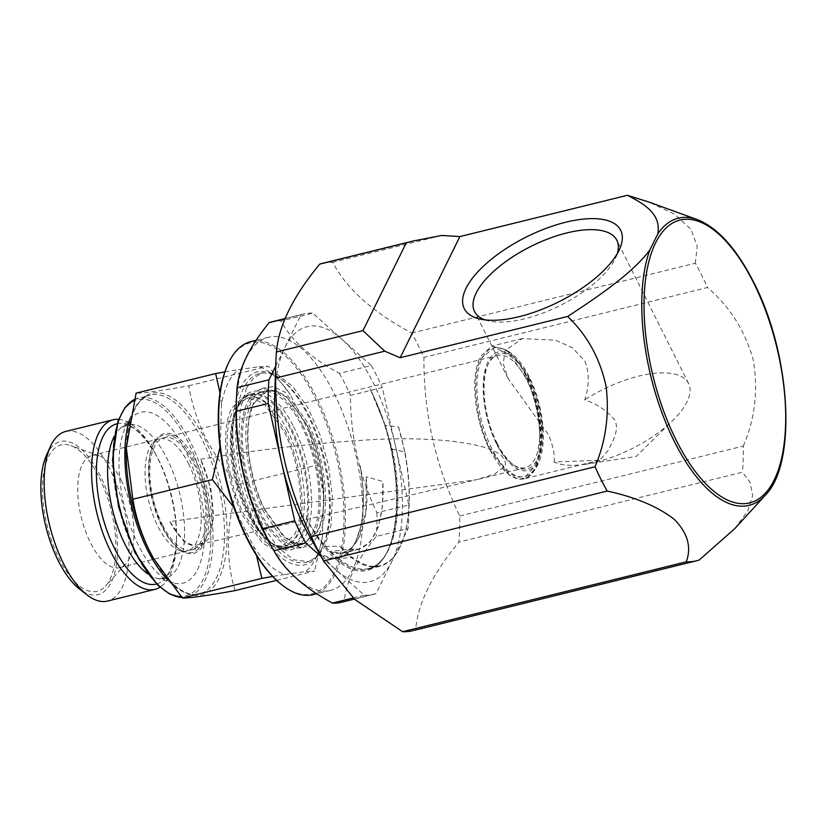 <?xml version="1.0" encoding="UTF-8"?>
<svg xmlns="http://www.w3.org/2000/svg" width="827" height="827" viewBox="0 0 827 827"><rect width="100%" height="100%" fill="white"/><g stroke="black" fill="none" stroke-linecap="round" stroke-linejoin="round"><path stroke-width="0.62" stroke-dasharray="4.13 3.1" d="M294.464 534.697C305.732 513.546 300.739 464.092 284.085 431.477L265.209 405.199L255.264 399.152L245.939 398.542L233.162 410.502C221.905 431.58 226.887 481.159 243.541 513.722L262.397 539.979L272.352 546.047L281.687 546.657L294.464 534.697M284.912 429.782C302.248 463.699 307.437 515.324 295.715 537.271L282.41 549.728L272.672 549.087L262.304 542.76L242.683 515.428C225.326 481.417 220.168 429.947 231.88 407.938L245.185 395.482L254.881 396.112L265.26 402.418L284.912 429.782M287.641 430.598A76.187 33.256 76.2 0 0 249.144 397.756A76.187 33.256 76.2 0 0 235.767 410.905A76.187 33.256 76.2 0 0 247.097 512.854A76.187 33.256 76.2 0 0 267.638 540.269A76.187 33.256 76.2 0 0 285.594 545.696A76.187 33.256 76.2 0 0 287.641 430.598M290.339 428.82A78.544 34.289 76.2 0 0 250.643 394.944A78.544 34.289 76.2 0 0 236.853 408.507A78.544 34.289 76.2 0 0 248.534 513.619A78.544 34.289 76.2 0 0 269.716 541.881A78.544 34.289 76.2 0 0 288.23 547.484A78.544 34.289 76.2 0 0 290.339 428.82M264.847 509.597C247.655 475.928 242.549 424.964 254.147 403.173L267.317 390.84L276.921 391.471L287.196 397.715L306.652 424.799C323.822 458.375 328.96 509.494 317.351 531.223L304.181 543.556L294.536 542.915L284.271 536.651L264.847 509.597M200.63 459.243L217.48 456.607C269.623 448.193 321.868 442.497 374.217 439.54C400.475 438.124 426.184 438.651 451.366 441.111C473.395 444.151 507.333 448.916 505.328 465.932L494.556 474.078L476.259 479.774L169.886 521.61L184.855 542.905L199.493 547.97L209.686 537.829L213.79 515.841L210.74 487.692L200.63 459.243A57.807 25.099 76.5 0 1 207.649 535.751A57.807 25.099 76.5 0 1 197.829 544.859L476.259 479.763M118.592 419.33A87.342 38.135 -103.8 0 1 153.832 450.953A87.342 38.135 -103.8 0 1 157.285 457.424A87.342 38.135 -103.8 0 1 176.471 542.874A87.342 38.135 -103.8 0 1 159.962 587.242M65.746 431.446A87.342 38.135 -103.8 0 1 109.888 469.105A87.342 38.135 -103.8 0 1 107.541 601.064M46.498 455.17A78.813 34.403 -103.8 0 1 100.16 475.546A78.813 34.403 -103.8 0 1 115.997 567.219A78.813 34.403 -103.8 0 1 79.464 589M99.25 477.396A75.391 32.915 -103.8 0 1 105.453 586.157A75.391 32.915 -103.8 0 1 59.13 558.783A75.391 32.915 -103.8 0 1 43.045 477.675A75.391 32.915 -103.8 0 1 70.833 445.608A75.391 32.915 -103.8 0 1 99.25 477.396M121.197 480.332A57.797 25.234 -103.8 0 1 125.952 563.704A57.797 25.234 -103.8 0 1 119.646 567.642A57.797 25.234 -103.8 0 1 90.443 542.729A57.797 25.234 -103.8 0 1 91.993 455.408A57.797 25.234 -103.8 0 1 99.416 455.966A57.797 25.234 -103.8 0 1 121.197 480.332M188.525 463.74A57.797 25.234 -103.8 0 1 186.964 551.061A57.797 25.234 -103.8 0 1 179.552 550.503A57.797 25.234 -103.8 0 1 157.761 526.137A57.797 25.234 -103.8 0 1 153.005 442.765A57.797 25.234 -103.8 0 1 159.311 438.827A57.797 25.234 -103.8 0 1 188.525 463.74M162.568 526.778A61.643 26.909 76.2 0 0 180.389 549.862A61.643 26.909 76.2 0 0 185.806 552.767A61.643 26.909 76.2 0 0 208.518 526.551A61.643 26.909 76.2 0 0 195.379 460.225A61.643 26.909 76.2 0 0 157.492 437.845A61.643 26.909 76.2 0 0 154.039 442.941A61.643 26.909 76.2 0 0 162.568 526.778M193.952 461.166A60.423 26.381 76.2 0 0 152.633 445.929A60.423 26.381 76.2 0 0 161.792 526.396A60.423 26.381 76.2 0 0 177.753 547.877A60.423 26.381 76.2 0 0 206.037 531.699A60.423 26.381 76.2 0 0 193.952 461.166M497.12 443.272A59.368 25.916 76.2 0 0 513.133 464.64A59.368 25.916 76.2 0 0 540.651 448.234A59.368 25.916 76.2 0 0 528.722 379.18A59.368 25.916 76.2 0 0 488.292 363.828A59.368 25.916 76.2 0 0 497.12 443.272M496.169 442.765A57.797 25.234 76.2 0 0 511.748 463.565A57.797 25.234 76.2 0 0 525.372 467.679A57.797 25.234 76.2 0 0 526.923 380.368A57.797 25.234 76.2 0 0 497.72 355.445A57.797 25.234 76.2 0 0 487.568 365.42A57.797 25.234 76.2 0 0 496.169 442.765M162.495 524.969A57.797 25.234 76.2 0 0 191.699 549.893A57.797 25.234 76.2 0 0 193.249 462.582A57.797 25.234 76.2 0 0 164.046 437.659A57.797 25.234 76.2 0 0 162.495 524.969M525.372 376.616L510.269 354.948L494.525 347.557L480.932 358.349C471.111 376.74 475.453 419.992 489.977 448.42L507.819 472.527L517.144 477.262L525.641 476.414L534.469 466.79C544.311 448.306 539.938 405.085 525.372 376.616M138.388 545.241A88.003 38.414 -103.8 0 1 132.454 416.953A88.003 38.414 -103.8 0 1 185.227 450.229A88.003 38.414 -103.8 0 1 204.135 543.36A88.003 38.414 -103.8 0 1 173.339 582.911A88.003 38.414 -103.8 0 1 138.388 545.241M235.002 590.633C225.316 558.008 226.391 522.643 238.248 484.539C224.872 469.633 213.904 453.858 205.323 437.183C197.084 420.199 191.575 403.069 188.794 385.785C160.51 390.882 142.947 393.332 136.104 393.135M293.626 426.639A81.439 35.551 -103.8 0 1 309.991 521.361A81.439 35.551 -103.8 0 1 272.248 543.866A81.439 35.551 -103.8 0 1 250.292 514.549A81.439 35.551 -103.8 0 1 238.176 405.581A81.439 35.551 -103.8 0 1 293.626 426.639M249.01 513.867A79.34 34.631 76.2 0 0 270.398 542.429A79.34 34.631 76.2 0 0 289.099 548.084A79.34 34.631 76.2 0 0 291.238 428.221A79.34 34.631 76.2 0 0 251.139 394.014A79.34 34.631 76.2 0 0 237.215 407.711A79.34 34.631 76.2 0 0 249.01 513.867M263.73 511.82C245.609 476.393 240.212 422.68 252.421 399.741L262.81 388.059L273.458 386.623L285.191 392.339L307.727 422.576C325.766 457.92 331.151 511.655 318.953 534.5L311.272 544.445L301.41 547.929L282.131 538.387L263.73 511.82M246.539 387.997L240.243 409.479L238.92 437.297L242.725 468.392L251.243 499.363L263.534 526.809L278.244 547.712L293.781 559.796L308.471 561.709L317.537 556.612L324.773 546.451L331.079 524.949L332.392 497.12L328.577 466.004L320.059 435.023L307.747 407.577L293.027 386.674L277.49 374.621L262.841 372.729L253.786 377.815L246.539 387.997M322.406 263.358A189.145 82.566 -103.8 0 1 332.681 262.324C346.658 288.809 373.008 312.389 411.753 333.085A189.145 82.566 -103.8 0 1 417.997 344.921A189.145 82.566 -103.8 0 1 423.92 357.378C423.538 412.973 435.467 465.839 459.698 515.965A189.145 82.566 -103.8 0 1 458.902 542.067C432.242 574.32 417.811 603.596 415.599 629.895A189.145 82.566 -103.8 0 1 412.911 630.67M274.688 396.609A131.348 57.342 -103.8 0 1 284.984 347.299A131.348 57.342 -103.8 0 1 342.016 339.349A131.348 57.342 -103.8 0 1 373.463 383.294A131.348 57.342 -103.8 0 1 395.544 446.239L408.786 504.915L376.926 512.761C359.394 476.021 350.576 436.914 350.452 395.42L382.312 387.574L395.544 446.239A131.348 57.342 -103.8 0 1 392.039 561.099L376.027 593.59L344.166 601.436C345.148 591.77 348.27 581.484 353.563 570.578C359.135 559.497 366.681 548.125 376.202 536.454L408.062 528.608L392.039 561.099A131.348 57.342 -103.8 0 1 335.007 569.048L321.083 556.592M411.753 333.085L695.362 263.213A189.145 82.566 -103.8 0 1 701.606 275.04A189.145 82.566 -103.8 0 1 707.53 287.507L423.92 357.378M695.362 263.213L697.192 246.281L691.124 229.379L674.356 214.048L648.523 201.912M734.769 528.639L747.722 511.117L752.663 495.425L750.13 482.523L742.512 472.186L458.902 542.067M459.698 515.965L743.308 446.094A189.145 82.566 -103.8 0 1 742.512 472.186M743.308 446.094C755.041 418.741 758.359 390.034 753.252 359.962C744.972 330.655 729.734 306.507 707.53 287.507M484.994 319.873A79.578 32.966 -26.6 0 0 489.057 321.021A79.578 32.966 -26.6 0 0 559.466 305.845A79.578 32.966 -26.6 0 0 615.205 258.758A79.578 32.966 -26.6 0 0 615.764 257.579A79.578 32.966 -26.6 0 0 617.273 253.631M554.09 462.004C555.124 455.636 553.284 446.58 548.58 434.826L508.192 378.704L503.24 363.735L505.07 350.71L522.23 338.584L555.393 340.186L572.253 347.629L584.937 361.089C589.434 373.204 589.362 386.126 584.73 399.865C597.146 404.145 607.039 410.719 614.409 419.578C620.415 430.04 611.411 443.065 608.445 450.136L599.73 460.184L554.09 462.004A79.578 32.966 -26.6 0 0 585.268 464.257A79.578 32.966 -26.6 0 0 672.816 420.426A79.578 32.966 -26.6 0 0 686.927 401.974A79.578 32.966 -26.6 0 0 688.56 383.48A79.578 32.966 -26.6 0 0 584.73 399.865M525.848 375.644C519.749 363.435 513.06 354.783 505.804 349.676L491.631 346.12L480.177 356.85C474.388 369.431 473.209 386.736 476.662 408.786C479.174 423.486 483.454 437.028 489.481 449.392L508.874 474.946L518.891 479.267L527.833 477.21L535.193 468.278C545.293 449.319 540.806 404.889 525.848 375.644M236.191 406.677A130.304 56.877 -103.8 0 1 246.394 357.771A130.304 56.877 -103.8 0 1 268.33 337.292A130.304 56.877 -103.8 0 1 345.769 420.612A130.304 56.877 -103.8 0 1 352.602 569.855A130.304 56.877 -103.8 0 1 330.666 590.323A130.304 56.877 -103.8 0 1 269.974 543.815M272.083 321.755A144.487 63.079 -103.8 0 1 280.901 321.021L312.761 313.164L371.271 365.524L339.411 373.37C311.262 358.174 291.766 340.724 280.901 321.021M339.411 373.37A144.487 63.079 -103.8 0 1 350.452 395.42M376.926 512.761A144.487 63.079 -103.8 0 1 376.202 536.454M250.881 341.592A130.304 56.877 -103.8 0 1 328.329 424.902A130.304 56.877 -103.8 0 1 335.162 574.145A130.304 56.877 -103.8 0 1 313.226 594.623M227.518 365.152A129.25 56.422 -103.8 0 1 228.469 363.146A129.25 56.422 -103.8 0 1 315.532 398.562A129.25 56.422 -103.8 0 1 333.808 573.524A129.25 56.422 -103.8 0 1 281.593 584.617M321.61 549.149A99.302 43.345 -103.8 0 1 254.716 521.93A99.302 43.345 -103.8 0 1 240.667 387.522A99.302 43.345 -103.8 0 1 280.787 378.993A99.302 43.345 -103.8 0 1 323.233 457.962A99.302 43.345 -103.8 0 1 322.334 547.608A99.302 43.345 -103.8 0 1 321.61 549.149M322.592 546.988A97.204 42.435 -103.8 0 1 306.228 562.257A97.204 42.435 -103.8 0 1 248.462 500.108A97.204 42.435 -103.8 0 1 243.365 388.773A97.204 42.435 -103.8 0 1 259.719 373.504A97.204 42.435 -103.8 0 1 282.638 380.43A97.204 42.435 -103.8 0 1 324.174 457.734A97.204 42.435 -103.8 0 1 323.295 545.479A97.204 42.435 -103.8 0 1 322.592 546.988M253.868 402.615C242.156 424.53 247.356 476.094 264.671 509.949L283.651 536.682L293.709 543.184L303.23 544.383L317.599 531.73C329.301 509.742 324.122 458.354 306.817 424.447L286.566 396.588L275.939 390.53L266.087 390.489L253.868 402.615M259.709 510.983A78.813 34.403 76.2 0 0 298.444 545.2A78.813 34.403 76.2 0 0 301.648 425.905A78.813 34.403 76.2 0 0 260.753 392.225A78.813 34.403 76.2 0 0 259.709 510.983M302.351 424.489A81.439 35.551 76.2 0 0 257.745 390.675A81.439 35.551 76.2 0 0 259.006 512.409A81.439 35.551 76.2 0 0 296.5 547.97A81.439 35.551 76.2 0 0 320.173 505.917A81.439 35.551 76.2 0 0 302.351 424.489M344.166 601.436A144.487 63.079 -103.8 0 1 341.22 602.335M275.691 366.144L300.997 314.808L284.964 318.757M300.997 314.808A144.487 63.079 -103.8 0 1 303.943 313.909A144.487 63.079 -103.8 0 1 312.761 313.164M371.271 365.524A144.487 63.079 -103.8 0 1 382.312 387.574M408.786 504.915A144.487 63.079 -103.8 0 1 408.062 528.608M376.027 593.59A144.487 63.079 -103.8 0 1 373.08 594.489A144.487 63.079 -103.8 0 1 364.262 595.223L335.007 569.048A131.348 57.342 -103.8 0 1 308.75 534.842M353.119 597.973L364.262 595.223M441.804 235.447L332.681 262.324M415.599 629.895L699.218 560.013M229.503 493.554A107.706 47.015 -103.8 0 0 234.361 508.078L253.631 546.554A107.706 47.015 -103.8 0 0 284.798 574.445L305.328 571.581A107.706 47.015 -103.8 0 0 322.396 536.971L323.657 495.621A107.706 47.015 -103.8 0 0 309.556 433.11L290.287 394.634A107.706 47.015 -103.8 0 0 259.12 366.743L238.589 369.607A107.706 47.015 -103.8 0 0 221.522 404.217L220.261 445.567A107.706 47.015 -103.8 0 0 223.693 469.984M256.515 555.465L253.631 546.554M284.798 574.445L272.672 576.481M276.621 580.378L314.539 571.033L305.328 571.581M322.396 536.971L314.539 571.033M238.248 484.539L317.775 464.939L323.657 495.621M309.556 433.11L317.775 464.939M188.794 385.785L268.32 366.196L290.287 394.634M259.12 366.743L268.32 366.196M224.841 371.912L238.589 369.607M221.522 404.217L219.972 392.732M220.013 447.18L220.261 445.567M169.886 521.61A57.807 25.099 76.5 0 0 197.829 544.859M385.237 425.388A118.747 51.832 -103.8 0 1 388.69 548.766A118.747 51.832 -103.8 0 1 367.839 569.265A118.747 51.832 -103.8 0 1 325.59 546.389C318.891 538.687 312.616 529.487 306.765 518.777A119.698 52.256 76.2 0 0 388.245 549.738A119.698 52.256 76.2 0 0 370.444 389.569L385.237 425.388L398.562 427.021A118.747 51.832 -103.8 0 1 400.619 545.83A118.747 51.832 -103.8 0 1 379.769 566.33A118.747 51.832 -103.8 0 1 339.804 546.202L325.59 546.389M306.403 518.115A119.698 52.256 76.2 0 0 306.745 518.787L306.403 518.115C315.511 536.103 326.189 549.469 338.439 558.204L352.757 557.677L339.804 546.202M370.103 388.897L370.455 389.569A119.698 52.256 76.2 0 0 370.103 388.897L375.872 401.343L384.658 424.613L392.225 449.082L404.868 451.976A118.22 51.605 -103.8 0 1 400.868 545.293A118.22 51.605 -103.8 0 1 380.1 565.699A118.22 51.605 -103.8 0 1 352.757 557.677M398.562 427.021L404.868 451.976M360.469 527.595A100.356 43.81 -103.8 0 0 363.26 489.966L360.365 466.108A100.873 44.038 76.2 0 1 356.034 540.724A100.873 44.038 76.2 0 1 355.3 542.285A100.873 44.038 76.2 0 1 352.219 547.588L355.424 542.078L360.469 527.595A100.356 43.81 -103.8 0 1 356.272 540.196A100.356 43.81 -103.8 0 1 355.538 541.747A100.356 43.81 -103.8 0 1 329.88 557.687L317.485 553.087A100.873 44.038 76.2 0 0 352.219 547.588M363.26 489.966L360.365 466.108M317.485 553.087L329.88 557.687M329.301 551.63A99.323 43.128 76.5 0 0 342.213 552.839A99.323 43.128 76.5 0 0 359.094 537.188A99.323 43.128 76.5 0 0 359.507 536.341A99.323 43.128 76.5 0 0 366.185 476.797L365.906 510.962L359.083 537.23L351.764 548.001L342.657 553.284L329.301 551.63L349.48 549.128A99.426 43.169 76.5 0 0 358.236 549.087A99.426 43.169 76.5 0 0 375.138 533.425A99.426 43.169 76.5 0 0 382.86 481.407L366.185 476.797M349.48 549.128L359.094 549.231L370.031 542.212L378.042 527.626L382.446 506.755L382.86 481.407M117.041 423.806A82.493 36.006 -103.8 0 1 155.176 453.33A82.493 36.006 -103.8 0 1 158.443 459.45A82.493 36.006 -103.8 0 1 176.565 540.134A82.493 36.006 -103.8 0 1 156.51 583.996M114.105 436.646A79.154 34.548 -103.8 0 1 119.688 428.955A79.154 34.548 -103.8 0 1 167.157 458.882A79.154 34.548 -103.8 0 1 184.163 542.636A79.154 34.548 -103.8 0 1 156.468 578.207A79.154 34.548 -103.8 0 1 147.95 573.99M526.747 376.409A66.222 28.914 76.2 0 0 495.745 347.495A66.222 28.914 76.2 0 0 476.983 382.188A66.222 28.914 76.2 0 0 491.507 447.903A66.222 28.914 76.2 0 0 527.316 475.639A66.222 28.914 76.2 0 0 526.747 376.409M529.166 378.27A61.053 26.65 76.2 0 0 488.044 361.544A61.053 26.65 76.2 0 0 496.676 444.182A61.053 26.65 76.2 0 0 537.798 460.908A61.053 26.65 76.2 0 0 529.166 378.27M134.263 399.586A102.455 44.73 -103.8 0 1 138.667 397.911A102.455 44.73 -103.8 0 1 190.448 442.094A102.455 44.73 -103.8 0 1 187.688 596.877A102.455 44.73 -103.8 0 1 181.837 597.425M134.966 552.188A100.873 44.038 -103.8 0 1 120.69 415.64A100.873 44.038 -103.8 0 1 188.649 443.282A100.873 44.038 -103.8 0 1 202.915 579.83A100.873 44.038 -103.8 0 1 134.966 552.188M129.498 419.92A102.455 44.73 -103.8 0 1 150.194 395.079A102.455 44.73 -103.8 0 1 201.974 439.251A102.455 44.73 -103.8 0 1 199.214 594.034A102.455 44.73 -103.8 0 1 167.612 579.882M134.274 399.544L150.194 395.079C136.176 399.059 128.206 416.891 126.283 448.575A103.768 45.299 -103.8 0 1 204.31 438.052A103.768 45.299 -103.8 0 1 220.24 575.778A103.768 45.299 -103.8 0 1 153.181 557.78C169.607 584.937 184.948 597.022 199.214 594.034L187.688 596.877L181.878 597.476M697.326 219.6A147.868 64.547 -103.8 0 1 753.077 281.935A147.868 64.547 -103.8 0 1 765.244 495.259M505.804 349.676A68.3 29.813 -103.8 0 1 526.044 375.603A68.3 29.813 -103.8 0 1 524.215 478.792A68.3 29.813 -103.8 0 1 489.698 449.34A68.3 29.813 -103.8 0 1 476.662 408.786M392.225 449.082A118.22 51.605 -103.8 0 1 368.625 568.531A118.22 51.605 -103.8 0 1 338.439 558.204M153.832 450.953L155.176 453.33C141.624 432.604 131.276 423.631 124.122 426.391L119.688 428.955L132.454 416.953M176.471 542.874L176.565 540.134C174.187 564.789 169.194 577.546 161.575 578.414L156.468 578.207L173.339 582.911M235.767 410.905L236.853 408.507M245.939 398.542L249.144 397.756M250.643 394.944L267.317 390.84M125.952 563.704L105.453 586.157M186.964 551.061L119.646 567.642M179.552 550.503L185.806 552.767M152.633 445.929L154.039 442.941M511.748 463.565L513.133 464.64M191.699 549.893L199.493 547.97M478.461 479.236L525.372 467.679M494.525 347.557L495.745 347.495C508.729 348.198 519.914 358.039 529.28 377.05C547.154 412.394 549.335 465.911 527.316 475.639L525.641 476.414M270.398 542.429L272.248 543.866M289.099 548.084L282.41 549.728M489.057 321.021L480.208 319.077M508.192 378.704L474.543 311.51M585.268 464.257L636.128 456.494L672.816 420.426M599.73 460.184L524.215 478.792L527.833 477.21M268.33 337.292L256.091 340.3M308.471 561.709L306.228 562.257M298.444 545.2L303.23 544.383M257.745 390.675L262.81 388.059M296.5 547.97L301.41 547.929M260.753 392.225L266.087 390.489M262.852 372.729L259.719 373.504M282.638 380.43L280.787 378.993M323.295 545.479L322.334 547.608M330.666 590.323L316.731 593.765M303.943 313.909L285.046 318.56M373.08 594.489L354.38 599.099M522.23 338.584L491.631 346.12M688.56 383.48L616.839 240.254M615.764 257.579L619.506 249.32M251.139 394.014L245.185 395.482M237.215 407.711L238.176 405.581M164.046 437.659L497.72 355.445M487.568 365.42L488.292 363.828M177.753 547.877L180.389 549.862M153.005 442.765L157.492 437.845M159.311 438.827L91.993 455.408M99.416 455.966L70.833 445.608M288.23 547.484L304.181 543.556M281.687 546.657L285.594 545.696M267.638 540.269L269.716 541.881M388.69 548.766L388.245 549.738M375.872 401.343C407.266 469.715 401.147 564.8 368.625 568.531L380.1 565.699M400.868 545.293L400.619 545.83M379.769 566.33L367.839 569.265M356.272 540.196L356.034 540.724M342.213 552.839L358.236 549.087M359.094 549.231L342.657 553.284M359.507 536.341L359.083 537.23"/><path stroke-width="1.24" d="M159.962 587.242A87.342 38.135 -103.8 0 1 154.938 589.382A87.342 38.135 -103.8 0 1 110.797 551.723A87.342 38.135 -103.8 0 1 113.144 419.765A87.342 38.135 -103.8 0 1 118.592 419.33M154.938 589.382L107.541 601.064A87.342 38.135 -103.8 0 1 86.949 594.84A87.342 38.135 -103.8 0 1 63.4 563.404A87.342 38.135 -103.8 0 1 50.406 446.518A87.342 38.135 -103.8 0 1 65.746 431.446L113.144 419.765M86.949 594.84L79.464 589A78.813 34.403 -103.8 0 1 58.221 560.634A78.813 34.403 -103.8 0 1 46.498 455.17L50.406 446.518M219.972 392.732L215.64 373.546L136.104 393.135L126.304 447.831L132.868 499.229C135.649 516.513 141.159 533.642 149.398 550.627L153.677 558.649L182.322 597.983L261.849 578.383L256.515 555.465M657.754 233.948A147.868 64.547 -103.8 0 1 697.326 219.6C717.795 227.745 736.578 248.638 753.666 282.265C790.726 353.542 797.455 463.389 765.244 495.259L734.769 528.639L699.218 560.013A189.145 82.566 -103.8 0 1 696.52 560.789L412.911 630.67A189.145 82.566 -103.8 0 1 402.635 631.704L354.762 599.441L323.564 560.944L607.183 491.062A189.145 82.566 -103.8 0 1 600.94 479.236A189.145 82.566 -103.8 0 1 595.016 466.769L311.407 536.651C287.3 487.082 275.37 434.227 275.629 378.063A189.145 82.566 -103.8 0 1 275.763 364.087A189.145 82.566 -103.8 0 1 276.425 351.961C278.637 325.662 293.068 296.386 319.718 264.133A189.145 82.566 -103.8 0 1 322.406 263.358L413.273 240.977L406.264 242.818L362.96 330.645L384.751 351.175L400.154 357.74L567.663 316.462C599.017 295.973 632.738 272.889 649.795 250.095L657.754 233.948C661.528 214.224 644.285 203.866 627.404 195.296L459.884 236.574L441.804 235.447L413.273 240.977M323.564 560.944A189.145 82.566 -103.8 0 1 317.33 549.118A189.145 82.566 -103.8 0 1 311.407 536.651M324.432 562.484L308.75 534.842A131.348 57.342 -103.8 0 1 303.561 525.104A131.348 57.342 -103.8 0 1 281.48 462.148A131.348 57.342 -103.8 0 1 274.688 396.609L275.763 364.087M697.326 219.6L648.523 201.912L627.404 195.296M607.183 491.062C635.694 497.223 658.147 506.724 674.532 519.583C687.764 533.219 691.672 547.298 686.255 561.822L402.635 631.704M696.52 560.789A189.145 82.566 -103.8 0 1 686.255 561.822M466.046 288.282A87.476 36.243 -26.6 0 0 480.208 319.077A87.476 36.243 -26.6 0 0 557.615 302.393A87.476 36.243 -26.6 0 0 618.885 250.622A87.476 36.243 -26.6 0 0 619.506 249.32A87.476 36.243 -26.6 0 0 564.686 222.494A87.476 36.243 -26.6 0 0 466.046 288.282M617.273 253.631A79.578 32.966 -26.6 0 0 616.839 240.254A79.578 32.966 -26.6 0 0 549.004 238.507A79.578 32.966 -26.6 0 0 476.176 293.006A79.578 32.966 -26.6 0 0 474.543 311.51A79.578 32.966 -26.6 0 0 484.994 319.873M284.964 318.757L269.137 322.654C259.626 334.325 252.08 345.707 246.498 356.778C241.215 367.684 238.083 377.97 237.101 387.646L268.961 379.789L275.691 366.144M269.137 322.654A144.487 63.079 -103.8 0 1 272.083 321.755L285.046 318.56M316.731 593.765L313.226 594.623A130.304 56.877 -103.8 0 1 282.514 585.34A130.304 56.877 -103.8 0 1 226.825 481.717A130.304 56.877 -103.8 0 1 228.004 364.087A130.304 56.877 -103.8 0 1 228.955 362.061A130.304 56.877 -103.8 0 1 250.881 341.592L256.091 340.3M282.514 585.34L281.593 584.617A129.25 56.422 -103.8 0 1 226.35 481.831A129.25 56.422 -103.8 0 1 227.518 365.152L228.004 364.087M321.083 556.592L305.752 542.874L273.913 550.751L269.974 543.815A130.304 56.877 -103.8 0 1 236.191 406.677L236.45 398.697A144.487 63.079 -103.8 0 1 237.101 387.646M354.38 599.099L341.22 602.335A144.487 63.079 -103.8 0 1 332.402 603.079L353.119 597.973M305.752 542.874A144.487 63.079 -103.8 0 1 294.712 520.824L268.237 403.483L236.377 411.329C236.408 452.379 245.226 491.496 262.852 528.67A144.487 63.079 -103.8 0 0 273.892 550.72C284.54 570.227 304.036 587.687 332.402 603.079M236.377 411.329A144.487 63.079 -103.8 0 1 236.45 398.697M262.852 528.67L294.712 520.824M268.237 403.483A144.487 63.079 -103.8 0 1 268.961 379.789M400.154 357.74L459.884 236.574M275.629 378.063L384.751 351.175M567.663 316.462C587.387 335.38 600.216 358.784 606.139 386.695C609.468 414.709 605.757 441.401 595.016 466.769M362.96 330.645L276.425 351.961M319.718 264.133L406.264 242.818M229.503 493.554A107.706 47.015 -103.8 0 1 223.693 469.984M234.361 508.078L212.394 479.639L220.013 447.18M132.868 499.229L212.394 479.639M272.672 576.481L261.849 578.383M182.322 597.983C189.073 598.19 206.626 595.74 235.002 590.633L276.621 580.378M215.64 373.546L224.841 371.912M156.51 583.996A82.493 36.006 -103.8 0 1 114.539 548.497A82.493 36.006 -103.8 0 1 117.041 423.806M147.95 573.99A79.154 34.548 -103.8 0 1 125.032 544.331A79.154 34.548 -103.8 0 1 114.105 436.646M181.837 597.425A102.455 44.73 -103.8 0 1 135.917 552.694A102.455 44.73 -103.8 0 1 134.263 399.586M167.612 579.882A102.455 44.73 -103.8 0 1 147.444 549.862A102.455 44.73 -103.8 0 1 129.498 419.92M153.677 558.649L153.181 557.78A103.768 45.299 -103.8 0 1 149.087 550.079A103.768 45.299 -103.8 0 1 126.283 448.575L126.304 447.831M676.124 440.057A145.593 63.555 -103.8 0 1 655.532 242.973A145.593 63.555 -103.8 0 1 753.614 282.875A145.593 63.555 -103.8 0 1 774.206 479.96A145.593 63.555 -103.8 0 1 676.124 440.057M765.244 495.259A147.868 64.547 -103.8 0 1 674.377 441.566A147.868 64.547 -103.8 0 1 649.795 250.095M134.274 399.544L124.918 407.618L118.013 420.902L112.513 459.729L118.643 507.261L134.925 552.55L157.585 585.051L169.824 594.096L181.878 597.476"/></g></svg>
